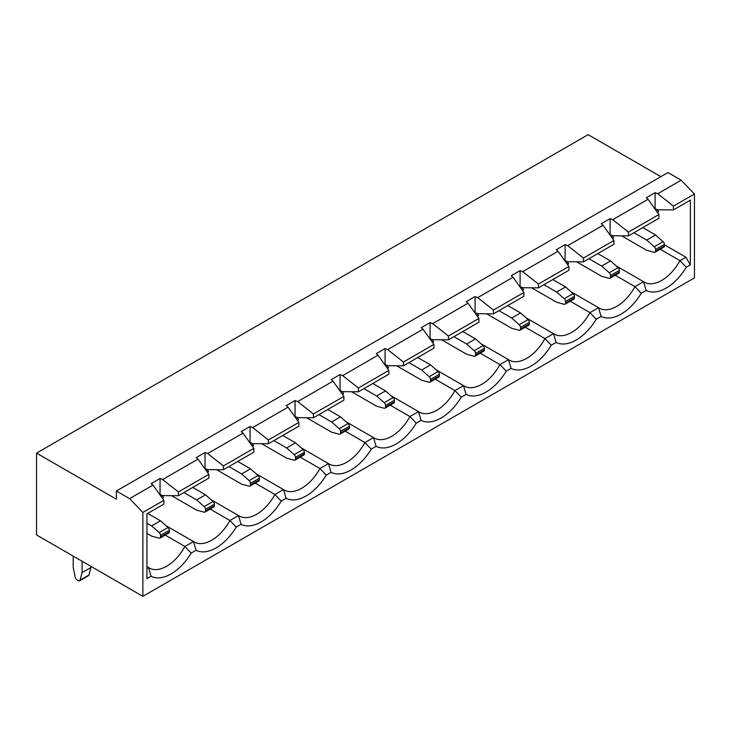 <?xml version="1.0" encoding="UTF-8"?>
<svg xmlns="http://www.w3.org/2000/svg" width="731" height="731" viewBox="0 0 731 731"><rect width="100%" height="100%" fill="white"/><g stroke="black" fill="none" stroke-linecap="round" stroke-linejoin="round"><path stroke-width="1.1" d="M142.865 596.341L142.865 512.449L129.57 498.643L116.375 491.022L116.375 499.2L36.55 453.119L36.55 534.955L142.865 596.341L694.45 277.881L694.45 193.998L673.452 206.115L657.736 193.715L681.164 180.182L694.45 193.998M210.181 509.105L229.918 520.499L238.489 515.556A35.079 20.258 120 0 0 239.165 515.976A35.079 20.258 120 0 0 274.929 494.512L283.491 489.569A35.079 20.258 120 0 0 284.167 489.998A35.079 20.258 120 0 0 319.931 468.534L328.493 463.591A35.079 20.258 120 0 0 329.178 464.011A35.079 20.258 120 0 0 364.943 442.547L373.504 437.604A35.079 20.258 120 0 0 374.181 438.024A35.079 20.258 120 0 0 409.945 416.56L418.507 411.617A35.079 20.258 120 0 0 419.192 412.046A35.079 20.258 120 0 0 454.947 390.582L463.518 385.639A35.079 20.258 120 0 0 464.194 386.059A35.079 20.258 120 0 0 499.958 364.595L508.52 359.652A35.079 20.258 120 0 0 509.196 360.081A35.079 20.258 120 0 0 544.96 338.608L553.522 333.665A35.079 20.258 120 0 0 554.208 334.094A35.079 20.258 120 0 0 589.972 312.63L598.534 307.687L571.057 291.824M165.169 535.083L184.916 546.486L193.477 541.543A35.079 20.258 120 0 0 194.163 541.963A35.079 20.258 120 0 0 229.918 520.499L236.195 527.106A41.347 23.867 -60 0 1 196.063 550.279L191.193 553.093A41.347 23.867 -60 0 1 151.061 576.266L146.94 578.641L146.94 513.884L163.863 504.116L163.863 500.333L152.998 485.119L129.57 498.643M196.063 550.279L193.477 541.543L166.01 525.68M207.421 472.317L208.6 471.632L206.855 469.284M255.183 483.118L274.929 494.512L281.207 501.119A41.347 23.867 -60 0 1 241.066 524.291L236.195 527.106M241.066 524.291L238.489 515.556L211.012 499.693M252.423 446.33L253.602 445.654L251.857 443.297M300.185 457.131L319.931 468.534L326.209 475.141A41.347 23.867 -60 0 1 286.077 498.314L281.207 501.119M286.077 498.314L283.491 489.569L256.014 473.706M297.426 420.352L298.613 419.667L296.868 417.319M345.196 431.153L364.943 442.547L371.211 449.154A41.347 23.867 -60 0 1 331.079 472.327L326.209 475.141M331.079 472.327L328.493 463.591L301.026 447.728M342.437 394.365L343.616 393.68L341.87 391.332M390.199 405.166L409.945 416.56L416.222 423.176A41.347 23.867 -60 0 1 376.09 446.339L371.211 449.154M376.09 446.339L373.504 437.604L346.028 421.741M387.439 368.378L388.627 367.702L386.882 365.345M435.21 379.179L454.947 390.582L461.224 397.189A41.347 23.867 -60 0 1 421.093 420.362L416.222 423.176M421.093 420.362L418.507 411.617L391.039 395.754M432.45 342.4L433.629 341.715L431.884 339.367M480.212 353.201L499.958 364.595L506.236 371.202A41.347 23.867 -60 0 1 466.095 394.375L461.224 397.189M466.095 394.375L463.518 385.639L436.041 369.776M477.453 316.413L478.631 315.728L476.886 313.38M525.214 327.214L544.96 338.608L551.238 345.224A41.347 23.867 -60 0 1 511.106 368.387L506.236 371.202M511.106 368.387L508.52 359.652L481.044 343.789M522.455 290.426L523.643 289.75L521.897 287.393M570.226 301.227L589.972 312.63L596.24 319.237A41.347 23.867 -60 0 1 556.108 342.41L551.238 345.224M556.108 342.41L553.522 333.665L526.055 317.811M567.466 264.448L568.645 263.763L566.9 261.415M152.998 485.119L151.189 483.602L160.052 478.485L160.052 494.549L162.666 495.591L178.391 495.728L208.865 478.129L208.865 474.346L178.391 491.945L178.391 495.728M207.677 469.613L205.055 468.562L205.055 452.507L207.677 453.549L243.012 433.145L253.867 448.359L253.867 452.151L223.394 469.741L207.677 469.613M252.679 443.626L250.066 442.584L250.066 426.52L252.679 427.562L288.014 407.167L298.878 422.381L298.878 426.164L268.405 443.754L252.679 443.626M297.691 417.639L295.068 416.597L295.068 400.533L297.691 401.584L333.025 381.18L343.881 396.394L343.881 400.177L313.407 417.776L297.691 417.639M342.693 391.661L340.07 390.61L340.07 374.555L342.693 375.597L378.028 355.193L388.892 370.407L388.892 374.199L358.409 391.789L342.693 391.661M387.695 365.674L385.082 364.632L385.082 348.568L387.695 349.61L423.039 329.215L433.894 344.429L433.894 348.212L403.421 365.811L387.695 365.674M432.706 339.687L430.084 338.645L430.084 322.581L432.706 323.632L468.041 303.228L478.896 318.442L478.896 322.225L448.423 339.824L432.706 339.687M477.708 313.709L475.095 312.658L475.095 296.603L477.708 297.645L513.043 277.241L523.908 292.455L523.908 296.247L493.434 313.837L477.708 313.709M522.72 287.722L520.097 286.68L520.097 270.616L522.72 271.658L558.055 251.263L568.91 266.477L568.91 270.26L538.436 287.859L522.72 287.722M567.722 261.744L565.1 260.693L565.1 244.629L567.722 245.68L603.057 225.276L613.921 240.49L613.921 244.273L583.439 261.872L567.722 261.744M493.434 313.837L493.434 310.054L523.908 292.455M568.91 266.477L538.436 284.067L538.436 287.859M448.423 339.824L448.423 336.041L478.896 318.442M403.421 365.811L403.421 362.019L433.894 344.429M358.409 391.789L358.409 388.006L388.892 370.407M313.407 417.776L313.407 413.993L343.881 396.394M268.405 443.754L268.405 439.971L298.878 422.381M223.394 469.741L223.394 465.958L253.867 448.359M493.434 310.054L477.708 297.645M538.436 284.067L522.72 271.658M448.423 336.041L432.706 323.632M403.421 362.019L387.695 349.61M358.409 388.006L342.693 375.597M313.407 413.993L297.691 401.584M268.405 439.971L252.679 427.562M223.394 465.958L207.677 453.549M160.052 478.485L162.666 479.536L198.01 459.132L208.865 474.346M162.666 479.536L178.391 491.945M520.097 270.616L511.234 275.733L513.043 277.241M565.1 244.629L556.245 249.746L558.055 251.263M610.111 218.651L610.111 234.715L612.724 235.757L628.45 235.885L628.45 232.102L612.724 219.693L610.111 218.651L601.247 223.768L603.057 225.276M612.724 219.693L648.068 199.289L646.259 197.781L655.113 192.664L657.736 193.715M116.375 491.022L667.96 172.562L681.164 180.182M205.055 452.507L196.2 457.615L198.01 459.132M250.066 426.52L241.203 431.637L243.012 433.145M295.068 400.533L286.205 405.65L288.014 407.167M340.07 374.555L331.216 379.663L333.025 381.18M385.082 348.568L376.218 353.685L378.028 355.193M430.084 322.581L421.23 327.698L423.039 329.215M475.095 296.603L466.232 301.72L468.041 303.228M613.921 240.49L583.439 258.089L583.439 261.872M583.439 258.089L567.722 245.68M615.228 275.249L634.974 286.643L641.251 293.25A41.347 23.867 -60 0 1 601.12 316.422L596.24 319.237M601.12 316.422L598.534 307.687A35.079 20.258 120 0 0 599.21 308.107A35.079 20.258 120 0 0 634.974 286.643L643.536 281.7L616.069 265.837M612.468 238.461L613.656 237.776L611.902 235.428M628.45 235.885L658.923 218.295L658.923 214.503L648.068 199.289M628.45 232.102L658.923 214.503M655.113 192.664L655.113 208.728L657.736 209.77L673.452 209.907L690.375 200.13L690.375 264.887L686.254 267.272A41.347 23.867 -60 0 1 646.122 290.435L641.251 293.25M646.122 290.435L643.536 281.7A35.079 20.258 120 0 0 644.221 282.129A35.079 20.258 120 0 0 679.976 260.665L685.943 257.221L690.375 264.887M660.239 249.262L679.976 260.665L686.254 267.272M664.415 244.784L685.943 257.221M36.55 453.119L588.135 134.659L660.87 176.655M146.94 568.407L148.475 567.521L146.94 566.635M142.865 512.449L163.863 500.333M673.452 209.907L673.452 206.115M151.061 576.266L148.475 567.521A35.079 20.258 120 0 0 149.151 567.95A35.079 20.258 120 0 0 184.916 546.486L191.193 553.093M656.913 209.441L658.658 211.798L657.48 212.474M161.853 495.271L163.598 497.619L162.41 498.304M655.561 249.509L655.561 251.117L664.415 246L664.415 244.392L655.561 249.509A2.504 1.444 -120 0 0 654.245 246.776L646.697 240.079L633.941 232.714M655.561 251.117A2.504 1.444 -120 0 1 655.04 252.259A2.504 1.444 -120 0 1 654.245 252.332L646.697 250.313L621.615 235.83M646.697 240.079L655.561 234.971L663.099 241.659A2.504 1.444 60 0 1 664.415 244.392M664.415 246A2.504 1.444 60 0 1 663.894 247.151L655.04 252.259M655.561 234.971L642.796 227.597M160.491 535.33L160.491 536.938L169.354 531.821L169.354 530.213L160.491 535.33A2.504 1.444 -120 0 0 159.184 532.597L151.637 525.909L146.94 523.195M160.491 536.938A2.504 1.444 -120 0 1 159.97 538.089A2.504 1.444 -120 0 1 159.184 538.153L151.637 536.134L146.94 533.42M151.637 525.909L160.491 520.792L168.039 527.48A2.504 1.444 60 0 1 169.354 530.213M169.354 531.821A2.504 1.444 60 0 1 168.834 532.972L159.97 538.089M160.491 520.792L147.735 513.427M73.228 556.136L73.228 567.494L75.247 577.371A2.504 1.444 -120 0 0 76.965 579.875L78.354 580.679A2.504 1.444 -120 0 0 79.606 580.807A2.504 1.444 -120 0 0 80.063 580.149L82.091 572.601L90.946 567.494L90.946 566.361M90.946 567.494L88.926 575.032A2.504 1.444 60 0 1 88.469 575.69L79.606 580.807M82.091 572.601L82.091 561.253M610.549 275.496L610.549 277.104L619.413 271.987L619.413 270.379L610.549 275.496A2.504 1.444 -120 0 0 609.234 272.754L601.695 266.066L588.93 258.701M610.549 277.104A2.504 1.444 -120 0 1 610.029 278.246A2.504 1.444 -120 0 1 609.234 278.319L601.695 276.3L576.613 261.817M601.695 266.066L610.549 260.949L618.097 267.647A2.504 1.444 60 0 1 619.413 270.379M619.413 271.987A2.504 1.444 60 0 1 618.892 273.129L610.029 278.246M610.549 260.949L597.794 253.584M565.547 301.474L565.547 303.082L574.402 297.965L574.402 296.357L565.547 301.474A2.504 1.444 -120 0 0 564.231 298.741L556.684 292.053L543.928 284.688M565.547 303.082A2.504 1.444 -120 0 1 565.026 304.233A2.504 1.444 -120 0 1 564.231 304.297L556.684 302.278L531.601 287.795M556.684 292.053L565.547 286.936L573.095 293.624A2.504 1.444 60 0 1 574.402 296.357M574.402 297.965A2.504 1.444 60 0 1 573.89 299.116L565.026 304.233M565.547 286.936L552.791 279.571M520.536 327.461L520.536 329.069L529.399 323.952L529.399 322.344L520.536 327.461A2.504 1.444 -120 0 0 519.229 324.728L511.682 318.031L498.926 310.666M520.536 329.069A2.504 1.444 -120 0 1 520.024 330.211A2.504 1.444 -120 0 1 519.229 330.284L511.682 328.265L486.599 313.782M511.682 318.031L520.536 312.923L528.084 319.611A2.504 1.444 60 0 1 529.399 322.344M529.399 323.952A2.504 1.444 60 0 1 528.878 325.103L520.024 330.211M520.536 312.923L507.78 305.549M475.534 353.448L475.534 355.047L484.397 349.939L484.397 348.331L475.534 353.448A2.504 1.444 -120 0 0 474.218 350.706L466.67 344.018L453.914 336.653M475.534 355.047A2.504 1.444 -120 0 1 475.013 356.198A2.504 1.444 -120 0 1 474.218 356.271L466.67 354.252L441.588 339.769M466.67 344.018L475.534 338.901L483.081 345.589A2.504 1.444 60 0 1 484.397 348.331M484.397 349.939A2.504 1.444 60 0 1 483.876 351.081L475.013 356.198M475.534 338.901L462.778 331.536M430.532 379.426L430.532 381.034L439.386 375.917L439.386 374.309L430.532 379.426A2.504 1.444 -120 0 0 429.216 376.693L421.668 370.005L408.912 362.631M430.532 381.034A2.504 1.444 -120 0 1 430.011 382.185A2.504 1.444 -120 0 1 429.216 382.249L421.668 380.23L396.586 365.747M421.668 370.005L430.532 364.888L438.07 371.576A2.504 1.444 60 0 1 439.386 374.309M439.386 375.917A2.504 1.444 60 0 1 438.865 377.068L430.011 382.185M430.532 364.888L417.766 357.523M385.52 405.413L385.52 407.021L394.384 401.904L394.384 400.296L385.52 405.413A2.504 1.444 -120 0 0 384.204 402.68L376.666 395.983L363.901 388.618M385.52 407.021A2.504 1.444 -120 0 1 384.999 408.163A2.504 1.444 -120 0 1 384.204 408.236L376.666 406.217L351.584 391.734M376.666 395.983L385.52 390.866L393.068 397.563A2.504 1.444 60 0 1 394.384 400.296M394.384 401.904A2.504 1.444 60 0 1 393.863 403.055L384.999 408.163M385.52 390.866L372.764 383.501M340.518 431.391L340.518 432.999L349.372 427.891L349.372 426.283L340.518 431.391A2.504 1.444 -120 0 0 339.202 428.658L331.655 421.97L318.899 414.605M340.518 432.999A2.504 1.444 -120 0 1 339.997 434.15A2.504 1.444 -120 0 1 339.202 434.223L331.655 432.195L306.572 417.721M331.655 421.97L340.518 416.853L348.066 423.541A2.504 1.444 60 0 1 349.372 426.283M349.372 427.891A2.504 1.444 60 0 1 348.861 429.033L339.997 434.15M340.518 416.853L327.762 409.488M295.507 457.378L295.507 458.986L304.37 453.869L304.37 452.261L295.507 457.378A2.504 1.444 -120 0 0 294.2 454.645L286.653 447.957L273.897 440.583M295.507 458.986A2.504 1.444 -120 0 1 294.995 460.137A2.504 1.444 -120 0 1 294.2 460.201L286.653 458.182L261.57 443.699M286.653 447.957L295.507 442.84L303.054 449.528A2.504 1.444 60 0 1 304.37 452.261M304.37 453.869A2.504 1.444 60 0 1 303.849 455.02L294.995 460.137M295.507 442.84L282.751 435.475M250.505 483.365L250.505 484.973L259.368 479.856L259.368 478.248L250.505 483.365A2.504 1.444 -120 0 0 249.189 480.632L241.641 473.935L228.885 466.57M250.505 484.973A2.504 1.444 -120 0 1 249.984 486.115A2.504 1.444 -120 0 1 249.189 486.188L241.641 484.169L216.559 469.686M241.641 473.935L250.505 468.818L258.052 475.515A2.504 1.444 60 0 1 259.368 478.248M259.368 479.856A2.504 1.444 60 0 1 258.847 481.007L249.984 486.115M250.505 468.818L237.749 461.453M205.502 509.343L205.502 510.951L214.357 505.843L214.357 504.235L205.502 509.343A2.504 1.444 -120 0 0 204.187 506.61L196.639 499.922L183.883 492.557M205.502 510.951A2.504 1.444 -120 0 1 204.982 512.102A2.504 1.444 -120 0 1 204.187 512.175L196.639 510.147L171.557 495.673M196.639 499.922L205.502 494.805L213.041 501.493A2.504 1.444 60 0 1 214.357 504.235M214.357 505.843A2.504 1.444 60 0 1 213.836 506.985L204.982 512.102M205.502 494.805L192.737 487.44M80.063 580.149L88.926 575.032M159.184 532.597L168.039 527.48M654.245 246.776L663.099 241.659M609.234 272.754L618.097 267.647M564.231 298.741L573.095 293.624M519.229 324.728L528.084 319.611M474.218 350.706L483.081 345.589M429.216 376.693L438.07 371.576M384.204 402.68L393.068 397.563M339.202 428.658L348.066 423.541M294.2 454.645L303.054 449.528M249.189 480.632L258.052 475.515M204.187 506.61L213.041 501.493"/></g></svg>
